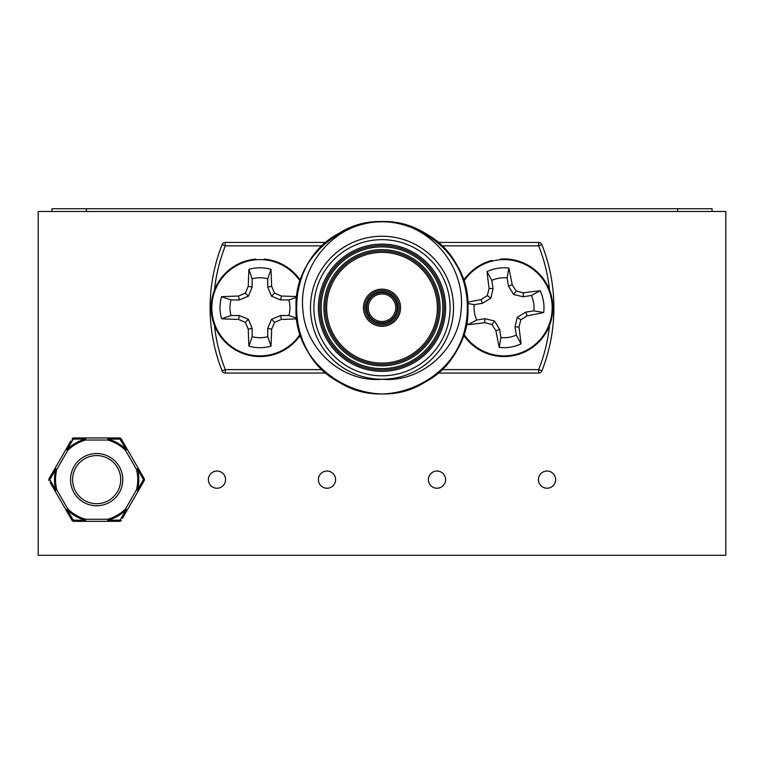 <?xml version="1.0" encoding="UTF-8"?>
<svg xmlns="http://www.w3.org/2000/svg" width="764" height="764" viewBox="0 0 764 764"><rect width="100%" height="100%" fill="white"/><g stroke="black" fill="none" stroke-linecap="round" stroke-linejoin="round"><path stroke-width="1.15" d="M38.2 211.475L725.8 211.475L725.8 555.275L38.2 555.275L38.2 211.475M225.571 479.639A8.595 8.595 0 0 0 212.678 472.2A8.595 8.595 0 0 0 212.678 487.079A8.595 8.595 0 0 0 225.571 479.639M335.587 479.639A8.595 8.595 0 0 0 322.694 472.2A8.595 8.595 0 0 0 322.694 487.079A8.595 8.595 0 0 0 335.587 479.639M445.603 479.639A8.595 8.595 0 0 0 432.711 472.2A8.595 8.595 0 0 0 432.711 487.079A8.595 8.595 0 0 0 445.603 479.639M555.619 479.639A8.595 8.595 0 0 0 542.726 472.2A8.595 8.595 0 0 0 542.726 487.079A8.595 8.595 0 0 0 555.619 479.639M363.435 223.814C325.76 233.45 298.371 272.175 302.964 311.043C305.992 349.769 342.644 382.821 382 379.25C421.212 382.85 458.047 349.788 461.026 311.072C465.601 272.185 438.345 233.545 400.565 223.814A85.95 85.95 0 0 0 363.435 223.814M549.526 289.976A168.462 168.462 0 0 0 538.687 245.855L538.687 242.417L437.858 242.417L538.687 242.417A3.438 3.438 0 0 1 541.886 244.595A171.9 171.9 0 0 1 541.886 370.884A3.438 3.438 0 0 1 538.687 373.061L437.858 373.061L538.687 373.061A3.438 3.438 0 0 0 541.886 370.884A171.9 171.9 0 0 0 541.886 244.595A171.9 171.9 0 0 1 541.886 370.884A171.9 171.9 0 0 0 541.886 244.595L538.687 245.855L441.649 245.855M326.142 242.417L225.313 242.417L326.142 242.417M214.474 325.502A168.462 168.462 0 0 0 225.313 369.623L225.313 373.061L326.142 373.061L225.313 373.061A3.438 3.438 0 0 1 222.114 370.884A171.9 171.9 0 0 1 222.114 244.595L225.313 245.855A168.462 168.462 0 0 0 214.474 289.976M322.351 369.623L225.313 369.623L222.114 370.884A171.9 171.9 0 0 1 222.114 244.595A3.438 3.438 0 0 1 225.313 242.417L225.313 245.855L322.351 245.855M400.565 223.814C438.183 230.661 468.905 269.052 467.95 307.739C470.882 371.285 392.601 416.485 339.025 382.172C282.527 352.939 282.527 262.539 339.025 233.306C392.601 198.993 470.882 244.193 467.95 307.739C466.785 340.152 452.46 364.963 424.975 382.172C371.399 416.485 293.118 371.285 296.05 307.739C293.118 244.193 371.399 198.993 424.975 233.306C481.473 262.539 481.473 352.939 424.975 382.172C371.399 416.485 293.118 371.285 296.05 307.739C293.118 244.193 371.399 198.993 424.975 233.306C452.46 250.516 466.785 275.327 467.95 307.739C470.882 371.285 392.601 416.485 339.025 382.172C282.527 352.939 282.527 262.539 339.025 233.306C392.601 198.993 470.882 244.193 467.95 307.739C470.882 371.285 392.601 416.485 339.025 382.172C287.493 354.754 280.904 274.811 329.188 239.934M382 379.25A71.51 71.51 0 0 1 320.068 271.984A71.51 71.51 0 0 1 443.932 271.984A71.51 71.51 0 0 1 382 379.25A71.51 71.51 0 0 1 320.068 271.984A71.51 71.51 0 0 1 443.932 271.984A71.51 71.51 0 0 1 382 379.25M382 369.967A62.228 62.228 0 0 0 435.891 276.625A62.228 62.228 0 0 0 328.109 276.625A62.228 62.228 0 0 0 382 369.967A62.228 62.228 0 0 0 435.891 276.625A62.228 62.228 0 0 0 328.109 276.625A62.228 62.228 0 0 0 382 369.967M382 364.466A56.727 56.727 0 0 0 431.125 279.376A56.727 56.727 0 0 0 332.875 279.376A56.727 56.727 0 0 0 382 364.466A56.727 56.727 0 0 0 431.125 279.376A56.727 56.727 0 0 0 332.875 279.376A56.727 56.727 0 0 0 382 364.466M382 324.929A17.19 17.19 0 0 1 367.112 299.144A17.19 17.19 0 0 1 396.888 299.144A17.19 17.19 0 0 1 382 324.929A17.19 17.19 0 0 1 367.112 299.144A17.19 17.19 0 0 1 396.888 299.144A17.19 17.19 0 0 1 382 324.929M382 321.491A13.752 13.752 0 0 0 393.909 300.863A13.752 13.752 0 0 0 370.091 300.863A13.752 13.752 0 0 0 382 321.491A13.752 13.752 0 0 0 393.909 300.863A13.752 13.752 0 0 0 370.091 300.863A13.752 13.752 0 0 0 382 321.491M255.759 259.789L255.692 259.101A48.82 48.82 0 0 0 217.912 332.56A48.82 48.82 0 0 0 300.472 334.966M300.472 280.512A48.82 48.82 0 0 0 264.21 259.101L264.143 259.789M300.204 334.135A48.132 48.132 0 0 1 217.597 330.611A48.132 48.132 0 0 1 259.951 259.607A48.132 48.132 0 0 1 300.204 281.343M296.776 318.865A76.028 6.628 180 0 1 281.372 319.419A75.168 6.551 157.5 0 1 274.562 322.351A75.168 6.551 112.5 0 1 271.631 329.16A76.028 6.628 90 0 1 270.991 346.13A39.948 39.948 0 0 1 248.911 346.13A76.028 6.628 -90 0 1 248.271 329.16A75.168 6.551 -112.5 0 1 245.339 322.351A75.168 6.551 -157.5 0 1 238.53 319.419A76.028 6.628 180 0 1 221.56 318.779A39.948 39.948 0 0 1 221.56 296.699A76.028 6.628 -0 0 1 238.53 296.06A75.168 6.551 -22.5 0 1 245.339 293.128A75.168 6.551 -67.5 0 1 248.271 286.319A76.028 6.628 -90 0 1 248.911 269.348A39.948 39.948 0 0 1 270.991 269.348A76.028 6.628 90 0 1 271.631 286.319A75.168 6.551 67.5 0 1 274.562 293.128A75.168 6.551 22.5 0 1 281.372 296.06A76.028 6.628 0 0 1 296.776 296.613M267.744 278.793A29.977 29.977 0 0 0 252.158 278.793L252.158 287.092L248.395 296.184L239.304 299.946L231.005 299.946A29.977 29.977 0 0 0 231.005 315.532L239.304 315.532L248.395 319.295L252.158 328.386L252.158 336.685A29.977 29.977 0 0 0 267.744 336.685L267.744 328.386L271.507 319.295L280.598 315.532L288.897 315.532A29.977 29.977 0 0 0 288.897 299.946L280.598 299.946L271.507 296.184L267.744 287.092L267.744 278.793L270.991 269.348M252.158 278.793L248.911 269.348M267.744 287.092L271.631 286.319M271.507 296.184L274.562 293.128M280.598 299.946L281.372 296.06M288.897 299.946L296.69 297.263M288.897 315.532L296.69 318.216M231.005 299.946L221.56 296.699M231.005 315.532L221.56 318.779M239.304 299.946L238.53 296.06M248.395 296.184L245.339 293.128M252.158 287.092L248.271 286.319M252.158 336.685L248.911 346.13M267.744 336.685L270.991 346.13M252.158 328.386L248.271 329.16M248.395 319.295L245.339 322.351M239.304 315.532L238.53 319.419M280.598 315.532L281.372 319.419M271.507 319.295L274.562 322.351M267.744 328.386L271.631 329.16M66.067 510.046L67.853 509.015A41.132 41.132 0 0 0 85.606 519.262L107.686 519.262L107.963 520.255L120.034 520.15L126.155 509.75L127.225 510.046L138.265 490.918L137.482 490.144L143.431 479.639L137.482 469.134L138.265 468.361L127.225 449.232L126.155 449.528L120.034 439.128L107.963 439.023L107.686 437.953L119.518 437.953L73.774 437.953L85.606 437.953L85.329 439.023L73.258 439.128L67.136 449.528L66.067 449.232L49.106 478.608L55.027 468.361L55.81 469.134L49.861 479.639L55.81 490.144L55.027 490.918L66.067 510.046L71.988 520.294L66.067 510.046L67.136 509.75L73.258 520.15L85.329 520.255A42.163 42.163 0 0 1 67.136 509.75L67.853 509.015L56.813 489.886L55.027 490.918L50.223 482.6M85.606 437.953L85.606 440.016L85.329 439.023A42.163 42.163 0 0 0 67.136 449.528L67.853 450.263L66.067 449.232L70.871 440.914M138.265 490.918L136.479 489.886L125.439 509.015A41.132 41.132 0 0 1 107.686 519.262L107.686 521.325L85.606 521.325L85.606 519.262L85.606 521.325L73.774 521.325L119.518 521.325L107.686 521.325L107.963 520.255A42.163 42.163 0 0 0 126.155 509.75L125.439 509.015L127.225 510.046L144.186 480.671A2.063 2.063 0 0 0 144.186 478.608L121.304 438.985A2.063 2.063 0 0 0 119.518 437.953A2.063 0.573 -90 0 1 120.034 439.128A2.063 0.573 150 0 1 121.304 438.985A2.063 2.063 0 0 0 119.518 437.953A2.063 2.063 0 0 1 121.304 438.985M127.225 510.046L122.421 518.364M122.775 479.639A26.129 26.129 0 0 1 83.582 502.263A26.129 26.129 0 0 1 83.582 457.015A26.129 26.129 0 0 1 122.775 479.639A26.129 26.129 0 0 1 83.582 502.263A26.129 26.129 0 0 1 83.582 457.015A26.129 26.129 0 0 1 122.775 479.639M73.774 521.325A2.063 2.063 0 0 1 71.988 520.294A2.063 0.573 -30 0 0 73.258 520.15A2.063 0.573 90 0 0 73.774 521.325A2.063 2.063 0 0 1 71.988 520.294A2.063 2.063 0 0 0 73.774 521.325M121.304 520.294A2.063 0.573 30 0 1 120.034 520.15A2.063 0.573 90 0 1 119.518 521.325A2.063 2.063 0 0 0 121.304 520.294A2.063 2.063 0 0 1 119.518 521.325A2.063 2.063 0 0 0 121.304 520.294A2.063 2.063 0 0 1 119.518 521.325M49.106 480.671A2.063 0.573 -30 0 1 49.861 479.639A2.063 0.573 30 0 1 49.106 478.608A2.063 2.063 0 0 0 49.106 480.671A2.063 2.063 0 0 1 49.106 478.608M55.027 468.361L56.813 469.392L55.81 469.134A42.163 42.163 0 0 0 55.81 490.144L56.813 489.886A41.132 41.132 0 0 1 56.813 469.392L67.853 450.263A41.132 41.132 0 0 1 85.606 440.016L107.686 440.016L107.963 439.023A42.163 42.163 0 0 1 126.155 449.528L125.439 450.263L127.225 449.232M143.431 479.639A2.063 0.573 30 0 1 144.186 480.671A2.063 2.063 0 0 0 144.186 478.608A2.063 0.573 -30 0 1 143.431 479.639M71.988 438.985A2.063 0.573 30 0 1 73.258 439.128A2.063 0.573 90 0 1 73.774 437.953A2.063 2.063 0 0 0 71.988 438.985A2.063 2.063 0 0 1 73.774 437.953M107.686 437.953L107.686 440.016A41.132 41.132 0 0 1 125.439 450.263L136.479 469.392A41.132 41.132 0 0 1 136.479 489.886L137.482 490.144A42.163 42.163 0 0 0 137.482 469.134L136.479 469.392L138.265 468.361M463.796 281.343A48.132 48.132 0 0 1 550.032 293.529A48.132 48.132 0 0 1 463.796 334.135M467.769 302.21A76.028 6.628 -9.1 0 1 481.053 299.603A75.168 6.551 -31.6 0 1 487.308 295.63A75.168 6.551 -76.6 0 1 489.122 288.448A76.028 6.628 -99.1 0 1 487.06 271.583A39.948 39.948 0 0 1 508.862 268.088A76.028 6.628 80.9 0 1 512.186 284.743A75.168 6.551 58.4 0 1 516.158 290.998A75.168 6.551 13.4 0 1 523.34 292.813A76.028 6.628 -9.1 0 1 540.205 290.75A39.948 39.948 0 0 1 543.701 312.552A76.028 6.628 170.9 0 1 527.045 315.876A75.168 6.551 148.4 0 1 520.79 319.849A75.168 6.551 103.4 0 1 518.976 327.03A76.028 6.628 80.9 0 1 521.038 343.896A39.948 39.948 0 0 1 499.236 347.391A76.028 6.628 -99.1 0 1 495.912 330.736A75.168 6.551 -121.6 0 1 491.94 324.48A75.168 6.551 -166.6 0 1 484.758 322.666A76.028 6.628 170.9 0 1 467.893 324.729A39.948 39.948 0 0 1 466.756 322.045M507.153 277.924A29.977 29.977 0 0 0 491.768 280.398L493.086 288.591L490.813 298.161L482.428 303.318L474.234 304.635A29.977 29.977 0 0 0 476.707 320.021L484.901 318.703L494.47 320.976L499.627 329.36L500.945 337.554A29.977 29.977 0 0 0 516.33 335.081L515.012 326.887L517.285 317.318L525.67 312.161L533.864 310.843A29.977 29.977 0 0 0 531.391 295.458L523.197 296.776L513.628 294.503L508.471 286.118L507.153 277.924L508.862 268.088M491.768 280.398L487.06 271.583M508.471 286.118L512.186 284.743M513.628 294.503L516.158 290.998M523.197 296.776L523.34 292.813M531.391 295.458L540.205 290.75M533.864 310.843L543.701 312.552M474.234 304.635L467.845 303.528M476.707 320.021L467.893 324.729M482.428 303.318L481.053 299.603M490.813 298.161L487.308 295.63M493.086 288.591L489.122 288.448M500.945 337.554L499.236 347.391M516.33 335.081L521.038 343.896M499.627 329.36L495.912 330.736M494.47 320.976L491.94 324.48M484.901 318.703L484.758 322.666M525.67 312.161L527.045 315.876M517.285 317.318L520.79 319.849M515.012 326.887L518.976 327.03M492.302 261.059L492.14 260.4A48.82 48.82 0 0 0 463.528 280.512M463.528 334.966A48.82 48.82 0 0 0 551.407 295.888A48.82 48.82 0 0 0 500.535 259.044L500.592 259.731M712.048 211.475L712.048 208.725L712.048 211.475L712.048 208.725L51.952 208.725L51.952 211.475M382 326.304A18.565 18.565 0 0 1 365.918 298.457A18.565 18.565 0 0 1 398.082 298.457A18.565 18.565 0 0 1 382 326.304M382 363.091A55.352 55.352 0 0 0 429.931 280.063A55.352 55.352 0 0 0 334.069 280.063A55.352 55.352 0 0 0 382 363.091M441.649 369.623L538.687 369.623A168.462 168.462 0 0 0 549.526 325.502M538.687 369.623L538.687 373.061A3.438 3.438 0 0 0 541.886 370.884L538.687 369.623M382 371.342A63.603 63.603 0 0 1 326.916 275.938A63.603 63.603 0 0 1 437.084 275.938A63.603 63.603 0 0 1 382 371.342M382 375.812A68.072 68.072 0 0 0 440.952 273.703A68.072 68.072 0 0 0 323.048 273.703A68.072 68.072 0 0 0 382 375.812M382 365.841A58.102 58.102 0 0 1 331.681 278.688A58.102 58.102 0 0 1 432.319 278.688A58.102 58.102 0 0 1 382 365.841M382 368.592A60.853 60.853 0 0 0 434.697 277.313A60.853 60.853 0 0 0 329.303 277.313A60.853 60.853 0 0 0 382 368.592M382 323.554A15.815 15.815 0 0 0 395.695 299.832A15.815 15.815 0 0 0 368.305 299.832A15.815 15.815 0 0 0 382 323.554M382 322.866A15.127 15.127 0 0 1 368.897 300.176A15.127 15.127 0 0 1 395.103 300.176A15.127 15.127 0 0 1 382 322.866M120.712 479.639A24.066 24.066 0 0 0 84.613 458.801A24.066 24.066 0 0 0 84.613 500.477A24.066 24.066 0 0 0 120.712 479.639M86.332 208.725L86.332 211.475M677.668 208.725L677.668 211.475"/></g></svg>
